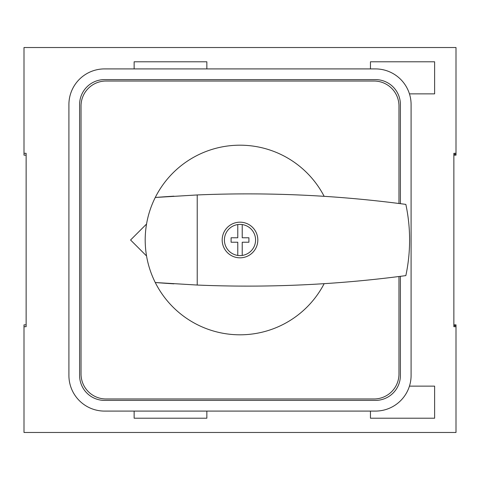 <?xml version="1.0" encoding="UTF-8"?>
<svg xmlns="http://www.w3.org/2000/svg" width="480" height="480" viewBox="0 0 480 480"><rect width="100%" height="100%" fill="white"/><g stroke="black" fill="none" stroke-linecap="round" stroke-linejoin="round"><path stroke-width="0.72" d="M400.398 203.676L400.398 104.556A24.948 24.948 0 0 0 375.444 79.602L104.556 79.602A24.948 24.948 0 0 0 79.602 104.556L79.602 375.444A24.948 24.948 0 0 0 104.556 400.398L375.444 400.398A24.948 24.948 0 0 0 400.398 375.444L400.398 276.324M411.09 104.556A35.646 35.646 0 0 0 375.444 68.91L104.556 68.91A35.646 35.646 0 0 0 68.91 104.556L68.91 375.444A35.646 35.646 0 0 0 104.556 411.09L375.444 411.09A35.646 35.646 0 0 0 411.09 375.444L411.09 104.556M24 153.312L24 47.526L456 47.526L456 153.312L453.864 153.312L453.864 326.688L456 326.688L456 432.474L24 432.474L24 326.688L26.136 326.688L26.136 153.312L24 153.312L24 155.166L26.136 155.166M409.446 93.864L434.616 93.864L434.616 61.782L370.458 61.782L370.458 68.91M370.458 411.09L370.458 418.218L434.616 418.218L434.616 386.136L409.446 386.136M206.85 68.91L206.85 61.782L134.136 61.782L134.136 68.91M206.85 411.09L206.85 418.218L134.136 418.218L134.136 411.09M456 326.688L456 324.834L453.864 324.834M453.864 155.166L456 155.166L456 153.312M26.136 324.834L24 324.834L24 326.688M453.864 154.278L456 154.278M456 325.722L453.864 325.722M242.226 224.568A15.594 15.594 0 0 1 242.226 255.432L242.226 242.226L248.91 242.226L248.91 237.774L242.226 237.774L242.226 224.568A15.594 15.594 0 0 0 224.406 240A15.594 15.594 0 0 0 237.774 255.432L237.774 242.226L231.09 242.226L231.09 237.774L237.774 237.774L237.774 224.568M257.82 240A17.82 17.82 0 0 1 240 257.82A17.82 17.82 0 0 1 222.18 240A17.82 17.82 0 0 1 240 222.18A17.82 17.82 0 0 1 257.82 240M197.226 285.048A1194.516 1194.516 0 0 0 405.846 275.61A171.018 171.018 0 0 0 405.846 204.39A1194.516 1194.516 0 0 0 197.226 194.952L197.226 285.048L155.262 282.528C148.596 269.136 145.242 254.958 145.188 240C145.242 225.042 148.596 210.864 155.262 197.472A1194.516 1194.516 0 0 1 173.904 196.17M324.156 196.332A94.812 94.812 0 0 0 155.262 197.472L197.226 194.952M173.904 283.83A1194.516 1194.516 0 0 1 155.262 282.528A94.812 94.812 0 0 0 324.156 283.668M146.544 224.034L130.572 240L146.544 255.966M237.774 255.432A15.594 15.594 0 0 0 242.226 255.432M398.97 203.496L398.97 105.978A24.948 24.948 0 0 0 374.022 81.03L105.978 81.03A24.948 24.948 0 0 0 81.03 105.978L81.03 374.022A24.948 24.948 0 0 0 105.978 398.97L374.022 398.97A24.948 24.948 0 0 0 398.97 374.022L398.97 276.504"/></g></svg>
